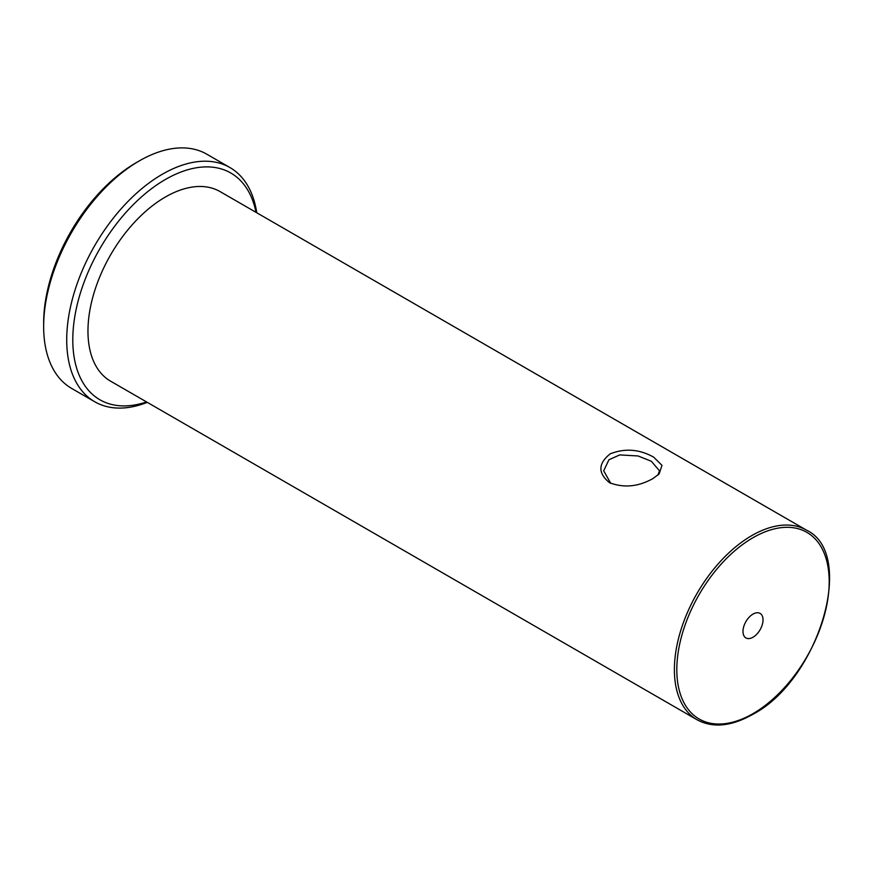 <?xml version="1.0" encoding="UTF-8"?>
<svg xmlns="http://www.w3.org/2000/svg" width="873" height="873" viewBox="0 0 873 873"><rect width="100%" height="100%" fill="white"/><g stroke="black" fill="none" stroke-linecap="round" stroke-linejoin="round"><path stroke-width="1.31" d="M653.702 457.168L661.996 465.385L659.115 473.974L652.982 478.546C638.283 486.785 623.791 488.16 609.496 482.682C597.819 473.144 598.049 463.53 610.194 453.851C624.904 448.056 639.407 449.159 653.702 457.168M657.893 475.119L659.497 470.831L651.323 461.26L638.087 455.968L619.71 454.92L608.939 459.755L603.69 470.831L610.762 483.358M753.006 637.235A14.164 8.173 120 0 0 762.26 624.752A14.164 8.173 120 0 0 760.088 613.403A14.164 8.173 120 0 0 753.006 614.101A14.164 8.173 120 0 0 743.752 626.585A14.164 8.173 120 0 0 745.924 637.934A14.164 8.173 120 0 0 753.006 637.235M697.058 719.767L110.631 381.195A109.463 63.194 -60 0 1 93.858 293.481A109.463 63.194 -60 0 1 165.368 197.025A109.463 63.194 -60 0 1 220.094 191.602L806.521 530.173A109.463 63.194 -60 0 0 751.795 535.596A109.463 63.194 -60 0 0 680.285 632.052A109.463 63.194 -60 0 0 697.058 719.767C712.75 728.235 731.279 726.456 752.646 714.43C818.776 680.187 856.642 553.646 806.521 530.173M146.555 401.929A130.928 75.591 -60 0 1 73.277 328.652A130.928 75.591 -60 0 1 165.368 179.5A130.928 75.591 -60 0 1 256.007 212.335M147.297 402.366A135.217 78.068 -60 0 1 94.721 401.755A135.217 78.068 -60 0 1 73.998 293.393A135.217 78.068 -60 0 1 162.334 174.24A135.217 78.068 -60 0 1 229.937 167.551A135.217 78.068 -60 0 1 256.749 212.772M94.721 401.755L71.651 388.43A135.217 78.068 -60 0 1 43.65 326.535A135.217 78.068 -60 0 1 139.265 160.927L139.265 160.927A135.217 78.068 -60 0 1 206.868 154.226L229.937 167.551M43.65 326.535L43.65 323.021A130.928 75.591 -60 0 1 136.221 162.684A130.928 75.591 -60 0 1 136.232 162.673L139.265 160.927L136.221 162.684M753.006 713.645A107.739 62.201 -60 0 1 676.815 669.656A107.739 62.201 -60 0 1 753.006 537.703A107.739 62.201 -60 0 1 829.197 581.68A107.739 62.201 -60 0 1 753.006 713.645"/></g></svg>

